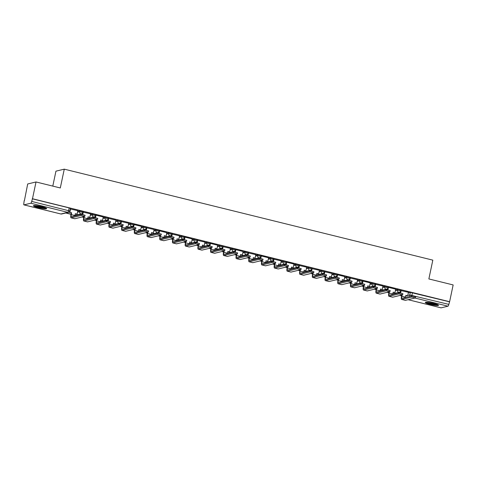 <?xml version="1.0" encoding="UTF-8"?>
<svg xmlns="http://www.w3.org/2000/svg" width="477" height="477" viewBox="0 0 477 477"><rect width="100%" height="100%" fill="white"/><g stroke="black" fill="none" stroke-linecap="round" stroke-linejoin="round"><path stroke-width="0.72" d="M83.022 211.573L79.76 210.768L79.564 211.693L82.897 212.456L83.093 211.532M95.734 214.71L92.472 213.905L92.282 214.835L95.609 215.592L95.805 214.668M108.452 217.852L105.19 217.047L104.994 217.971L108.327 218.734L108.517 217.804M121.164 220.988L117.902 220.183L117.706 221.113L121.039 221.871L121.236 220.946M133.876 224.124L130.62 223.325L130.424 224.25L133.751 225.013L133.948 224.083M146.594 227.267L143.333 226.462L143.136 227.386L146.469 228.149L146.666 227.219M159.306 230.403L156.045 229.598L155.854 230.528L159.181 231.285L159.378 230.361M172.024 233.545L168.763 232.74L168.566 233.664L171.899 234.428L172.09 233.497M184.736 236.681L181.475 235.876L181.278 236.807L184.611 237.564L184.808 236.64M197.448 239.818L194.193 239.013L193.996 239.943L197.323 240.706L197.52 239.776M210.166 242.96L206.905 242.155L206.708 243.079L210.041 243.842L210.238 242.912M222.878 246.096L219.617 245.291L219.426 246.221L222.753 246.979L222.95 246.054M235.596 249.238L232.335 248.434L232.138 249.358L235.471 250.121L235.662 249.191M248.308 252.375L245.047 251.57L244.85 252.5L248.183 253.257L248.38 252.333M261.02 255.511L257.765 254.706L257.568 255.636L260.895 256.399L261.092 255.469M273.738 258.653L270.477 257.848L270.28 258.772L273.613 259.536L273.804 258.606M286.45 261.79L283.189 260.985L282.998 261.915L286.325 262.672L286.522 261.748M299.168 264.932L295.907 264.127L295.71 265.051L299.043 265.814L299.234 264.884M311.88 268.068L308.619 267.263L308.422 268.193L311.755 268.95L311.952 268.026M324.593 271.204L321.337 270.399L321.14 271.33L324.467 272.093L324.664 271.163M337.311 274.347L334.049 273.542L333.852 274.466L337.185 275.229L337.376 274.299M350.023 277.483L346.761 276.678L346.57 277.608L349.897 278.365L350.094 277.441M362.741 280.625L359.479 279.82L359.282 280.744L362.615 281.508L362.806 280.577M375.453 283.761L372.191 282.956L371.994 283.881L375.327 284.644L375.524 283.72M388.165 286.898L384.909 286.093L384.712 287.023L388.039 287.78L388.236 286.856M400.883 290.04L397.621 289.235L397.424 290.159L400.758 290.922L400.948 289.992M430.021 304.35A6.773 0.865 -168.1 0 0 438.542 305.292A6.773 0.865 -168.1 0 0 433.808 303.444A6.773 0.865 -168.1 0 0 425.281 302.501A6.773 0.865 -168.1 0 0 430.021 304.35M38.154 207.62A6.773 0.865 -168.1 0 0 46.68 208.562A6.773 0.865 -168.1 0 0 41.94 206.708A6.773 0.865 -168.1 0 0 33.414 205.766A6.773 0.865 -168.1 0 0 38.154 207.62M36.019 181.964L60.305 187.962L64.27 169.156L432.824 260.138L428.865 278.938L453.15 284.936L449.614 301.714L32.484 198.742L36.019 181.964L27.696 183.967L24.375 200.799M52.792 186.108L55.946 171.16L64.27 169.156M24.16 200.745L23.85 203.303A1.735 0.447 -76.1 0 0 23.922 204.871A1.735 0.447 -76.1 0 0 23.981 204.871L30.85 203.22A1.735 0.447 -76.1 0 0 31.691 201.413L69.827 211.001L70.375 208.389L69.159 207.912L68.61 210.53A1.735 0.447 -76.1 0 1 67.77 212.331L30.85 203.22M32.484 198.742L31.691 201.413M408.288 292.866L410.333 292.371L409.785 294.983L448.821 304.386A1.735 0.447 103.9 0 1 447.981 306.186L441.112 307.844A1.735 0.447 103.9 0 1 441.052 307.844A1.735 0.447 103.9 0 1 440.998 307.814M448.821 304.386L449.614 301.714M405.432 297.517A2.343 0.602 -76.1 0 1 405.504 297.123L405.891 295.311L407.68 295.758L408.449 292.312L400.829 290.565M395.689 289.181L388.403 287.357L387.64 289.766M382.977 286.045L375.399 284.292M367.29 288.102A2.343 0.602 -76.1 0 1 367.362 287.709L367.743 285.896L369.538 286.337L370.307 282.891L362.973 281.084L362.21 283.487M357.547 279.766L349.975 278.013M344.835 276.624L337.543 274.806L336.78 277.215M332.117 273.488L324.545 271.735M316.43 275.545A2.343 0.602 -76.1 0 1 316.507 275.157L316.889 273.345L318.678 273.786L319.447 270.34L311.827 268.599M306.687 267.209L299.115 265.456M293.975 264.073L286.683 262.249L285.92 264.657M278.288 266.13A2.343 0.602 -76.1 0 1 278.359 265.743L278.747 263.924L280.536 264.371L281.305 260.925L273.685 259.178M265.576 262.994A2.343 0.602 -76.1 0 1 265.647 262.6L266.029 260.788L267.824 261.229L268.593 257.783L261.259 255.976L260.496 258.379M255.833 254.658L248.255 252.905M243.115 251.516L235.829 249.698L235.066 252.1M230.403 248.38L222.831 246.627M217.691 245.244L210.399 243.419L209.636 245.828M204.973 242.101L197.4 240.348M192.261 238.965L184.969 237.141L184.205 239.549M179.543 235.823L171.97 234.07M166.831 232.687L159.539 230.862L158.775 233.271M154.119 229.55L146.54 227.797M138.431 231.607A2.343 0.602 -76.1 0 1 138.503 231.214L138.885 229.401L140.679 229.842L141.448 226.396L134.115 224.589L133.351 226.992M128.689 223.272L121.11 221.519M115.977 220.13L108.398 218.377M103.259 216.993L95.966 215.169L95.203 217.578M87.571 219.05A2.343 0.602 -76.1 0 1 87.643 218.663L88.03 216.85L89.819 217.291L90.588 213.845L82.968 212.104M77.829 210.715L70.256 208.962L69.535 212.438L71.645 212.802L71.264 214.614A2.343 0.602 -76.1 0 0 71.359 216.737A2.343 0.602 -76.1 0 0 71.437 216.737L81.305 214.364L85.055 215.216L84.823 216.314L81.072 215.455L71.21 217.834A3.476 0.894 103.9 0 1 71.085 217.834A3.476 0.894 103.9 0 1 70.948 214.692L71.329 212.879M77.715 211.257L79.76 210.768M90.427 214.4L92.472 213.905M103.145 217.536L105.19 217.047M115.857 220.678L117.902 220.183M128.575 223.814L130.62 223.325M141.287 226.951L143.333 226.462M153.999 230.093L156.045 229.598M166.717 233.229L168.763 232.74M179.43 236.371L181.475 235.876M192.148 239.508L194.193 239.013M204.86 242.644L206.905 242.155M217.572 245.786L219.617 245.291M230.29 248.922L232.335 248.434M243.002 252.065L245.047 251.57M255.72 255.201L257.765 254.706M268.432 258.337L270.477 257.848M281.144 261.479L283.189 260.985M293.862 264.616L295.907 264.127M306.574 267.758L308.619 267.263M319.292 270.894L321.337 270.399M332.004 274.031L334.049 273.542M344.716 277.173L346.761 276.678M357.434 280.309L359.479 279.82M370.146 283.445L372.191 282.956M382.864 286.588L384.909 286.093M395.576 289.724L397.621 289.235M400.4 292.687L399.046 292.353M32.239 198.802L69.159 207.912M449.37 301.774L410.333 292.371M387.682 289.551L386.328 289.217M374.97 286.409L373.616 286.075M362.252 283.272L360.898 282.939M349.54 280.13L348.186 279.796M336.828 276.994L335.474 276.66M324.11 273.858L322.756 273.524M311.398 270.715L310.044 270.381M298.68 267.579L297.326 267.245M285.967 264.443L284.614 264.103M273.255 261.301L271.902 260.967M260.537 258.164L259.184 257.83M247.825 255.022L246.472 254.688M235.107 251.886L233.754 251.552M222.395 248.75L221.042 248.41M209.683 245.607L208.33 245.273M196.965 242.471L195.612 242.137M184.253 239.329L182.9 238.995M171.535 236.193L170.182 235.859M158.823 233.056L157.47 232.722M146.111 229.914L144.758 229.58M133.393 226.778L132.04 226.444M120.681 223.635L119.328 223.302M107.963 220.499L106.609 220.165M95.251 217.363L93.897 217.029M82.539 214.221L81.185 213.887M402.105 294.947L401.837 296.223A2.343 0.602 -76.1 0 0 401.932 298.34A2.343 0.602 -76.1 0 0 402.016 298.34L411.884 295.967L415.628 296.819L415.395 297.916L411.651 297.064L401.783 299.437A3.476 0.894 103.9 0 1 401.664 299.437A3.476 0.894 103.9 0 1 401.521 296.295L401.789 295.024M401.664 299.437L405.331 300.343A3.476 0.894 103.9 0 0 405.45 300.343L415.395 297.916M401.157 290.511L400.638 292.956M399.875 295.484L401.604 295.913M395.528 293.701L395.642 293.17M400.185 295.406L401.634 295.764M395.958 293.099L395.844 293.623M405.855 295.46L407.68 295.758M400.352 292.902L400.847 290.565M437.522 304.588A5.867 0.751 11.9 0 1 436.002 304.594A5.867 0.751 11.9 0 1 426.498 302.263M427.947 302.364A5.432 0.692 -168.1 0 0 435.799 304.07A5.432 0.692 -168.1 0 0 436.157 304.093M425.925 302.275A6.732 0.859 -168.1 0 0 436.586 304.797A6.732 0.859 -168.1 0 0 438.047 304.827M45.661 207.853A5.867 0.751 11.9 0 1 44.134 207.859A5.867 0.751 11.9 0 1 34.636 205.527M36.079 205.635A5.432 0.692 -168.1 0 0 43.932 207.34A5.432 0.692 -168.1 0 0 44.295 207.364M34.058 205.539A6.732 0.859 -168.1 0 0 44.719 208.067A6.732 0.859 -168.1 0 0 46.18 208.097M389.393 291.811L389.125 293.081A2.343 0.602 -76.1 0 0 389.22 295.203A2.343 0.602 -76.1 0 0 389.298 295.203L399.166 292.824L402.916 293.683L402.683 294.78L398.933 293.921L389.071 296.295A3.476 0.894 103.9 0 1 388.946 296.3A3.476 0.894 103.9 0 1 388.809 293.158L389.077 291.882M388.946 296.3L392.613 297.201A3.476 0.894 103.9 0 0 392.738 297.201L402.683 294.78M388.439 287.369L387.926 289.813M395.695 289.157L394.968 292.616L393.173 292.174L392.792 293.987A2.343 0.602 -76.1 0 0 392.72 294.381M387.157 292.347L388.892 292.777M382.816 290.565L382.924 290.034M387.473 292.27L388.922 292.628M383.24 289.956L383.132 290.487M393.143 292.323L394.968 292.616M376.681 288.668L376.413 289.944A2.343 0.602 -76.1 0 0 376.502 292.061A2.343 0.602 -76.1 0 0 376.586 292.061L386.453 289.688L390.198 290.541L389.965 291.638L386.221 290.785L376.353 293.158A3.476 0.894 103.9 0 1 376.234 293.158A3.476 0.894 103.9 0 1 376.097 290.022L376.365 288.746M376.234 293.158L379.901 294.065A3.476 0.894 103.9 0 0 380.02 294.065L389.965 291.638M375.727 284.232L375.214 286.677M382.983 286.021L382.25 289.479L380.461 289.038L380.08 290.851A2.343 0.602 -76.1 0 0 380.002 291.238M374.445 289.205L376.174 289.634M370.098 287.422L370.212 286.898M374.761 289.134L376.204 289.491M370.528 286.82L370.414 287.351M380.431 289.181L382.25 289.479M374.922 286.629L375.417 284.286M363.963 285.532L363.695 286.802A2.343 0.602 -76.1 0 0 363.79 288.925A2.343 0.602 -76.1 0 0 363.873 288.925L373.735 286.552L377.486 287.404L377.253 288.502L373.509 287.643L363.641 290.022A3.476 0.894 103.9 0 1 363.516 290.022A3.476 0.894 103.9 0 1 363.379 286.88L363.647 285.61M363.516 290.022L367.183 290.928A3.476 0.894 103.9 0 0 367.308 290.922L377.253 288.502M363.015 281.09L362.496 283.541M361.727 286.069L363.462 286.498M357.386 284.286L357.5 283.755M362.043 285.991L363.492 286.349M357.816 283.678L357.702 284.209M367.713 286.045L369.538 286.337M351.251 282.39L350.983 283.666A2.343 0.602 -76.1 0 0 351.072 285.789A2.343 0.602 -76.1 0 0 351.155 285.783L361.023 283.41L364.768 284.268L364.541 285.365L360.791 284.507L350.923 286.88A3.476 0.894 103.9 0 1 350.804 286.88A3.476 0.894 103.9 0 1 350.667 283.743L350.935 282.467M350.804 286.88L354.471 287.786A3.476 0.894 103.9 0 0 354.596 287.786L364.541 285.365M350.297 277.954L349.784 280.398M357.553 279.743L356.826 283.201L355.031 282.76L354.649 284.572A2.343 0.602 -76.1 0 0 354.578 284.96M349.015 282.933L350.744 283.356M344.674 281.15L344.782 280.619M349.331 282.855L350.78 283.213M345.098 280.542L344.984 281.072M355.001 282.903L356.826 283.201M349.492 280.351L349.987 278.008M338.533 279.254L338.265 280.53A2.343 0.602 -76.1 0 0 338.36 282.646A2.343 0.602 -76.1 0 0 338.443 282.646L348.311 280.273L352.056 281.126L351.823 282.223L348.079 281.37L338.211 283.743A3.476 0.894 103.9 0 1 338.092 283.743A3.476 0.894 103.9 0 1 337.949 280.601L338.217 279.331M338.092 283.743L341.759 284.65A3.476 0.894 103.9 0 0 341.878 284.65L351.823 282.223M337.585 274.818L337.066 277.262M344.835 276.606L344.108 280.065L342.319 279.617L341.931 281.43A2.343 0.602 -76.1 0 0 341.86 281.824M336.303 279.79L338.032 280.22M331.956 278.008L332.07 277.477M336.613 279.719L338.062 280.071M332.386 277.405L332.272 277.93M342.283 279.766L344.108 280.065M325.821 276.117L325.552 277.387A2.343 0.602 -76.1 0 0 325.648 279.51A2.343 0.602 -76.1 0 0 325.725 279.51L335.593 277.131L339.344 277.99L339.111 279.087L335.361 278.228L325.499 280.601A3.476 0.894 103.9 0 1 325.374 280.607A3.476 0.894 103.9 0 1 325.236 277.465L325.505 276.189M325.374 280.607L329.041 281.508A3.476 0.894 103.9 0 0 329.166 281.508L339.111 279.087M324.867 271.675L324.354 274.12M332.123 273.47L331.396 276.922L329.601 276.481L329.219 278.294A2.343 0.602 -76.1 0 0 329.148 278.687M323.585 276.654L325.32 277.083M319.244 274.871L319.351 274.341M323.901 276.577L325.35 276.934M319.668 274.263L319.56 274.794M329.571 276.63L331.396 276.922M324.068 274.072L324.557 271.729M313.109 272.975L312.84 274.251A2.343 0.602 -76.1 0 0 312.93 276.368A2.343 0.602 -76.1 0 0 313.013 276.368L322.881 273.995L326.626 274.853L326.393 275.945L322.649 275.092L312.781 277.465A3.476 0.894 103.9 0 1 312.662 277.465A3.476 0.894 103.9 0 1 312.524 274.329L312.793 273.053M312.662 277.465L316.329 278.371A3.476 0.894 103.9 0 0 316.448 278.371L326.393 275.945M312.155 268.539L311.642 270.984M310.873 273.512L312.602 273.941M306.526 271.729L306.639 271.204M311.189 273.44L312.632 273.798M306.955 271.127L306.842 271.657M316.859 273.488L318.678 273.786M311.35 270.936L311.845 268.593M300.391 269.839L300.122 271.109A2.343 0.602 -76.1 0 0 300.218 273.232A2.343 0.602 -76.1 0 0 300.301 273.232L310.163 270.858L313.914 271.711L313.681 272.808L309.937 271.95L300.069 274.329A3.476 0.894 103.9 0 1 299.944 274.329A3.476 0.894 103.9 0 1 299.806 271.186L300.075 269.916M299.944 274.329L303.61 275.235A3.476 0.894 103.9 0 0 303.736 275.229L313.681 272.808M299.443 265.397L298.924 267.847M306.693 267.192L305.966 270.65L304.171 270.203L303.789 272.015A2.343 0.602 -76.1 0 0 303.718 272.409M298.155 270.376L299.89 270.805M293.814 268.593L293.927 268.062M298.471 270.298L299.92 270.656M294.243 267.985L294.13 268.515M304.141 270.352L305.966 270.65M298.638 267.794L299.127 265.456M287.679 266.703L287.41 267.973A2.343 0.602 -76.1 0 0 287.5 270.095A2.343 0.602 -76.1 0 0 287.583 270.089L297.451 267.716L301.196 268.575L300.969 269.672L297.219 268.813L287.351 271.186A3.476 0.894 103.9 0 1 287.232 271.186A3.476 0.894 103.9 0 1 287.094 268.05L287.363 266.774M287.232 271.186L290.898 272.093A3.476 0.894 103.9 0 0 291.024 272.093L300.969 269.672M286.725 262.261L286.212 264.705M293.981 264.049L293.254 267.508L291.459 267.066L291.077 268.879A2.343 0.602 -76.1 0 0 291.006 269.267M285.443 267.239L287.172 267.663M281.102 265.456L281.209 264.926M285.759 267.162L287.208 267.519M281.525 264.848L281.412 265.379M291.429 267.209L293.254 267.508M274.961 263.56L274.692 264.836A2.343 0.602 -76.1 0 0 274.788 266.953A2.343 0.602 -76.1 0 0 274.871 266.953L284.739 264.58L288.484 265.433L288.251 266.53L284.507 265.677L274.639 268.05A3.476 0.894 103.9 0 1 274.519 268.05A3.476 0.894 103.9 0 1 274.376 264.908L274.645 263.638M274.519 268.05L278.186 268.956A3.476 0.894 103.9 0 0 278.306 268.956L288.251 266.53M274.013 259.124L273.494 261.569M272.731 264.097L274.46 264.526M268.384 262.314L268.497 261.784M273.041 264.025L274.49 264.377M268.813 261.712L268.7 262.237M278.711 264.073L280.536 264.371M273.208 261.521L273.703 259.178M262.249 260.424L261.98 261.694A2.343 0.602 -76.1 0 0 262.076 263.817A2.343 0.602 -76.1 0 0 262.153 263.817L272.021 261.438L275.772 262.296L275.539 263.393L271.789 262.535L261.927 264.908A3.476 0.894 103.9 0 1 261.801 264.914A3.476 0.894 103.9 0 1 261.664 261.772L261.933 260.496M261.801 264.914L265.468 265.814A3.476 0.894 103.9 0 0 265.594 265.814L275.539 263.393M261.295 255.982L260.782 258.427M260.013 260.961L261.748 261.39M255.672 259.178L255.779 258.647M260.329 260.883L261.778 261.241M256.095 258.57L255.988 259.1M265.999 260.937L267.824 261.229M249.537 257.282L249.268 258.558A2.343 0.602 -76.1 0 0 249.358 260.675A2.343 0.602 -76.1 0 0 249.441 260.675L259.309 258.301L263.054 259.16L262.821 260.251L259.077 259.399L249.209 261.772A3.476 0.894 103.9 0 1 249.089 261.772A3.476 0.894 103.9 0 1 248.952 258.635L249.221 257.359M249.089 261.772L252.756 262.678A3.476 0.894 103.9 0 0 252.876 262.678L262.821 260.251M248.583 252.846L248.07 255.29M255.839 254.635L255.106 258.093L253.317 257.652L252.935 259.464A2.343 0.602 -76.1 0 0 252.858 259.852M247.301 257.824L249.03 258.248M242.954 256.036L243.067 255.511M247.617 257.747L249.06 258.105M243.383 255.433L243.27 255.964M253.287 257.795L255.106 258.093M247.778 255.243L248.273 252.899M236.819 254.146L236.55 255.416A2.343 0.602 -76.1 0 0 236.646 257.538A2.343 0.602 -76.1 0 0 236.729 257.538L246.591 255.165L250.342 256.018L250.109 257.115L246.365 256.256L236.497 258.635A3.476 0.894 103.9 0 1 236.371 258.635A3.476 0.894 103.9 0 1 236.234 255.493L236.503 254.223M236.371 258.635L240.038 259.542A3.476 0.894 103.9 0 0 240.164 259.536L250.109 257.115M235.871 249.704L235.352 252.154M243.121 251.498L242.394 254.956L240.599 254.509L240.217 256.322A2.343 0.602 -76.1 0 0 240.146 256.715M234.583 254.682L236.318 255.112M230.242 252.899L230.355 252.369M234.899 254.605L236.348 254.962M230.671 252.291L230.558 252.822M240.569 254.658L242.394 254.956M224.107 251.009L223.838 252.279A2.343 0.602 -76.1 0 0 223.928 254.402A2.343 0.602 -76.1 0 0 224.011 254.396L233.879 252.023L237.624 252.882L237.397 253.979L233.647 253.12L223.779 255.493A3.476 0.894 103.9 0 1 223.659 255.493A3.476 0.894 103.9 0 1 223.522 252.357L223.791 251.081M223.659 255.493L227.326 256.399A3.476 0.894 103.9 0 0 227.451 256.399L237.397 253.979M223.153 246.567L222.64 249.012M230.409 248.356L229.681 251.814L227.887 251.373L227.505 253.186A2.343 0.602 -76.1 0 0 227.434 253.573M221.871 251.546L223.6 251.969M217.53 249.763L217.637 249.232M222.187 251.468L223.635 251.826M217.953 249.155L217.84 249.686M227.857 251.516L229.681 251.814M222.348 248.964L222.842 246.621M211.389 247.867L211.12 249.143A2.343 0.602 -76.1 0 0 211.216 251.26A2.343 0.602 -76.1 0 0 211.299 251.26L221.167 248.887L224.911 249.739L224.679 250.836L220.934 249.984L211.067 252.357A3.476 0.894 103.9 0 1 210.947 252.357A3.476 0.894 103.9 0 1 210.804 249.215L211.072 247.945M210.947 252.357L214.614 253.263A3.476 0.894 103.9 0 0 214.733 253.263L224.679 250.836M210.44 243.431L209.922 245.876M217.691 245.22L216.963 248.678L215.175 248.237L214.787 250.049A2.343 0.602 -76.1 0 0 214.716 250.437M209.159 248.404L210.888 248.833M204.812 246.621L204.925 246.09M209.469 248.332L210.917 248.69M205.241 246.019L205.128 246.549M215.139 248.38L216.963 248.678M198.676 244.731L198.408 246.001A2.343 0.602 -76.1 0 0 198.504 248.123A2.343 0.602 -76.1 0 0 198.581 248.123L208.449 245.744L212.199 246.603L211.967 247.7L208.216 246.842L198.354 249.215A3.476 0.894 103.9 0 1 198.229 249.221A3.476 0.894 103.9 0 1 198.092 246.078L198.36 244.808M198.229 249.221L201.896 250.127A3.476 0.894 103.9 0 0 202.021 250.121L211.967 247.7M197.722 240.289L197.21 242.733M204.979 242.083L204.251 245.536L202.457 245.095L202.075 246.907A2.343 0.602 -76.1 0 0 202.004 247.301M196.441 245.267L198.176 245.697M192.1 243.485L192.207 242.954M196.757 245.19L198.205 245.548M192.523 242.876L192.416 243.407M202.427 245.244L204.251 245.536M196.923 242.686L197.412 240.348M185.964 241.589L185.696 242.865A2.343 0.602 -76.1 0 0 185.786 244.981A2.343 0.602 -76.1 0 0 185.869 244.981L195.737 242.608L199.481 243.467L199.249 244.558L195.504 243.705L185.636 246.078A3.476 0.894 103.9 0 1 185.517 246.078A3.476 0.894 103.9 0 1 185.38 242.942L185.648 241.666M185.517 246.078L189.184 246.985A3.476 0.894 103.9 0 0 189.303 246.985L199.249 244.558M185.01 237.152L184.498 239.597M192.267 238.941L191.533 242.399L189.745 241.958L189.363 243.771A2.343 0.602 -76.1 0 0 189.286 244.158M183.728 242.131L185.458 242.554M179.382 240.342L179.495 239.818M184.044 242.054L185.487 242.411M179.811 239.74L179.698 240.271M189.715 242.101L191.533 242.399M173.246 238.452L172.978 239.728A2.343 0.602 -76.1 0 0 173.073 241.845A2.343 0.602 -76.1 0 0 173.157 241.845L183.019 239.472L186.769 240.325L186.537 241.422L182.792 240.569L172.924 242.942A3.476 0.894 103.9 0 1 172.799 242.942A3.476 0.894 103.9 0 1 172.662 239.8L172.93 238.53M172.799 242.942L176.472 243.848A3.476 0.894 103.9 0 0 176.591 243.848L186.537 241.422M172.298 234.016L171.78 236.461M179.549 235.805L178.821 239.263L177.027 238.816L176.645 240.629A2.343 0.602 -76.1 0 0 176.573 241.022M171.01 238.989L172.746 239.418M166.67 237.206L166.783 236.675M171.326 238.911L172.775 239.269M167.099 236.604L166.986 237.129M176.997 238.965L178.821 239.263M171.493 236.407L171.982 234.07M160.534 235.316L160.266 236.586A2.343 0.602 -76.1 0 0 160.355 238.709A2.343 0.602 -76.1 0 0 160.439 238.703L170.307 236.33L174.051 237.188L173.825 238.285L170.074 237.427L160.206 239.8A3.476 0.894 103.9 0 1 160.087 239.806A3.476 0.894 103.9 0 1 159.95 236.664L160.218 235.388M160.087 239.806L163.754 240.706A3.476 0.894 103.9 0 0 163.879 240.706L173.825 238.285M159.58 230.874L159.068 233.319M166.837 232.663L166.109 236.121L164.315 235.68L163.933 237.492A2.343 0.602 -76.1 0 0 163.861 237.88M158.298 235.853L160.028 236.276M153.958 234.07L154.065 233.539M158.614 235.775L160.063 236.133M154.381 233.462L154.268 233.992M164.285 235.823L166.109 236.121M147.816 232.174L147.548 233.45A2.343 0.602 -76.1 0 0 147.643 235.566A2.343 0.602 -76.1 0 0 147.727 235.566L157.595 233.193L161.339 234.046L161.107 235.143L157.362 234.29L147.494 236.664A3.476 0.894 103.9 0 1 147.375 236.664A3.476 0.894 103.9 0 1 147.232 233.521L147.5 232.251M147.375 236.664L151.042 237.57A3.476 0.894 103.9 0 0 151.161 237.57L161.107 235.143M146.868 227.738L146.35 230.182M154.119 229.526L153.391 232.985L151.603 232.543L151.215 234.356A2.343 0.602 -76.1 0 0 151.143 234.744M145.586 232.71L147.315 233.14M141.24 230.928L141.353 230.397M145.902 232.639L147.345 232.997M141.669 230.325L141.556 230.856M151.567 232.687L153.391 232.985M146.063 230.135L146.558 227.791M135.104 229.038L134.836 230.308A2.343 0.602 -76.1 0 0 134.931 232.43A2.343 0.602 -76.1 0 0 135.009 232.43L144.877 230.057L148.627 230.91L148.395 232.007L144.644 231.148L134.782 233.527A3.476 0.894 103.9 0 1 134.657 233.527A3.476 0.894 103.9 0 1 134.52 230.385L134.788 229.115M134.657 233.527L138.324 234.434A3.476 0.894 103.9 0 0 138.449 234.428L148.395 232.007M134.15 224.595L133.638 227.046M132.868 229.574L134.603 230.003M128.528 227.791L128.641 227.261M133.184 229.497L134.633 229.854M128.951 227.183L128.844 227.714M138.855 229.55L140.679 229.842M122.392 225.895L122.124 227.171A2.343 0.602 -76.1 0 0 122.213 229.288A2.343 0.602 -76.1 0 0 122.297 229.288L132.165 226.915L135.909 227.773L135.677 228.865L131.932 228.012L122.064 230.385A3.476 0.894 103.9 0 1 121.945 230.385A3.476 0.894 103.9 0 1 121.808 227.249L122.076 225.973M121.945 230.385L125.612 231.291A3.476 0.894 103.9 0 0 125.731 231.291L135.677 228.865M121.438 221.459L120.925 223.904M128.695 223.248L127.961 226.706L126.172 226.265L125.791 228.078A2.343 0.602 -76.1 0 0 125.713 228.465M120.156 226.438L121.885 226.861M115.81 224.655L115.923 224.124M120.472 226.36L121.915 226.718M116.239 224.047L116.126 224.578M126.143 226.408L127.961 226.706M120.633 223.856L121.128 221.513M109.674 222.759L109.406 224.035A2.343 0.602 -76.1 0 0 109.501 226.152A2.343 0.602 -76.1 0 0 109.585 226.152L119.447 223.779L123.197 224.631L122.965 225.728L119.22 224.876L109.352 227.249A3.476 0.894 103.9 0 1 109.227 227.249A3.476 0.894 103.9 0 1 109.09 224.107L109.358 222.837M109.227 227.249L112.9 228.155A3.476 0.894 103.9 0 0 113.019 228.155L122.965 225.728M108.726 218.323L108.207 220.768M115.977 220.112L115.249 223.57L113.454 223.123L113.073 224.935A2.343 0.602 -76.1 0 0 113.001 225.329M107.438 223.296L109.173 223.725M103.098 221.513L103.211 220.982M107.754 223.218L109.203 223.576M103.527 220.911L103.414 221.435M113.425 223.272L115.249 223.57M107.921 220.714L108.416 218.377M96.962 219.623L96.694 220.893A2.343 0.602 -76.1 0 0 96.783 223.015A2.343 0.602 -76.1 0 0 96.867 223.015L106.735 220.636L110.479 221.495L110.253 222.592L106.502 221.733L96.634 224.107A3.476 0.894 103.9 0 1 96.515 224.112A3.476 0.894 103.9 0 1 96.378 220.97L96.646 219.694M96.515 224.112L100.182 225.013A3.476 0.894 103.9 0 0 100.307 225.013L110.253 222.592M96.008 215.181L95.495 217.625M103.265 216.969L102.537 220.428L100.742 219.986L100.361 221.799A2.343 0.602 -76.1 0 0 100.289 222.193M94.726 220.159L96.455 220.589M90.386 218.377L90.493 217.846M95.042 220.082L96.491 220.44M90.809 217.768L90.702 218.299M100.713 220.135L102.537 220.428M84.244 216.48L83.976 217.756A2.343 0.602 -76.1 0 0 84.071 219.873A2.343 0.602 -76.1 0 0 84.155 219.873L94.023 217.5L97.767 218.353L97.535 219.45L93.79 218.597L83.922 220.97A3.476 0.894 103.9 0 1 83.803 220.97A3.476 0.894 103.9 0 1 83.66 217.834L83.928 216.558M83.803 220.97L87.47 221.877A3.476 0.894 103.9 0 0 87.589 221.877L97.535 219.45M83.296 212.044L82.777 214.489M82.014 217.017L83.743 217.446M77.668 215.234L77.781 214.704M82.33 216.946L83.773 217.303M78.097 214.632L77.984 215.163M87.995 216.993L89.819 217.291M82.491 214.441L82.986 212.098M71.085 217.834L74.752 218.74A3.476 0.894 103.9 0 0 74.877 218.734L84.823 216.314M70.578 208.902L69.851 212.36L71.645 212.802M69.851 212.36L69.535 212.438M77.834 210.697L77.107 214.149L75.312 213.708L74.931 215.521A2.343 0.602 -76.1 0 0 74.859 215.914M65.748 213.004L71.031 214.31M66.064 212.927L71.061 214.161M75.283 213.857L77.107 214.149M23.981 204.871L60.901 213.982L67.77 212.331A1.735 1.664 76.5 0 0 68.533 212.337A1.735 1.735 0 0 0 69.827 211.001M405.754 295.955L406.821 295.698M407.74 295.478L409.785 294.983A1.735 1.664 -103.5 0 0 410.077 296.396M408.121 299.699L441.112 307.844M447.981 306.186L414.99 298.047M77.518 212.187L79.564 211.693A1.735 1.664 76.5 0 0 80.84 213.785A1.735 1.664 -103.5 0 0 81.603 213.785A1.735 1.735 0 0 0 82.897 212.456M90.236 215.324L92.282 214.835A1.735 1.664 76.5 0 0 93.552 216.922A1.735 1.664 -103.5 0 0 94.315 216.928A1.735 1.735 0 0 0 95.609 215.592M102.949 218.466L104.994 217.971A1.735 1.664 76.5 0 0 106.27 220.064A1.735 1.664 -103.5 0 0 107.033 220.064A1.735 1.735 0 0 0 108.327 218.734M115.661 221.602L117.706 221.113A1.735 1.664 76.5 0 0 118.982 223.2A1.735 1.664 -103.5 0 0 119.745 223.2A1.735 1.735 0 0 0 121.039 221.871M128.379 224.745L130.424 224.25A1.735 1.664 76.5 0 0 131.7 226.337A1.735 1.664 -103.5 0 0 132.457 226.342A1.735 1.735 0 0 0 133.751 225.013M141.091 227.881L143.136 227.386A1.735 1.664 76.5 0 0 144.412 229.479A1.735 1.664 -103.5 0 0 145.175 229.479A1.735 1.735 0 0 0 146.469 228.149M153.809 231.017L155.854 230.528A1.735 1.664 76.5 0 0 157.124 232.615A1.735 1.664 -103.5 0 0 157.887 232.621A1.735 1.735 0 0 0 159.181 231.285M166.521 234.159L168.566 233.664A1.735 1.664 76.5 0 0 169.842 235.757A1.735 1.664 -103.5 0 0 170.605 235.757A1.735 1.735 0 0 0 171.899 234.428M179.233 237.296L181.278 236.807A1.735 1.664 76.5 0 0 182.554 238.894A1.735 1.664 -103.5 0 0 183.317 238.894A1.735 1.735 0 0 0 184.611 237.564M191.951 240.438L193.996 239.943A1.735 1.664 76.5 0 0 195.272 242.03A1.735 1.664 -103.5 0 0 196.029 242.036A1.735 1.735 0 0 0 197.323 240.706M204.663 243.574L206.708 243.079A1.735 1.664 76.5 0 0 207.984 245.172A1.735 1.664 -103.5 0 0 208.747 245.172A1.735 1.735 0 0 0 210.041 243.842M217.381 246.71L219.426 246.221A1.735 1.664 76.5 0 0 220.696 248.308A1.735 1.664 -103.5 0 0 221.459 248.314A1.735 1.735 0 0 0 222.753 246.979M230.093 249.853L232.138 249.358A1.735 1.664 76.5 0 0 233.414 251.445A1.735 1.664 -103.5 0 0 234.177 251.451A1.735 1.735 0 0 0 235.471 250.121M242.805 252.989L244.85 252.5A1.735 1.664 76.5 0 0 246.126 254.587A1.735 1.664 -103.5 0 0 246.889 254.587A1.735 1.735 0 0 0 248.183 253.257M255.523 256.125L257.568 255.636A1.735 1.664 76.5 0 0 258.844 257.723A1.735 1.664 -103.5 0 0 259.601 257.729A1.735 1.735 0 0 0 260.895 256.399M268.235 259.267L270.28 258.772A1.735 1.664 76.5 0 0 271.556 260.865A1.735 1.664 -103.5 0 0 272.319 260.865A1.735 1.735 0 0 0 273.613 259.536M280.953 262.404L282.998 261.915A1.735 1.664 76.5 0 0 284.268 264.002A1.735 1.664 -103.5 0 0 285.031 264.008A1.735 1.735 0 0 0 286.325 262.672M293.665 265.546L295.71 265.051A1.735 1.664 76.5 0 0 296.986 267.138A1.735 1.664 -103.5 0 0 297.749 267.144A1.735 1.735 0 0 0 299.043 265.814M306.377 268.682L308.422 268.193A1.735 1.664 76.5 0 0 309.698 270.28A1.735 1.664 -103.5 0 0 310.461 270.28A1.735 1.735 0 0 0 311.755 268.95M319.095 271.818L321.14 271.33A1.735 1.664 76.5 0 0 322.416 273.416A1.735 1.664 -103.5 0 0 323.173 273.422A1.735 1.735 0 0 0 324.467 272.093M331.807 274.961L333.852 274.466A1.735 1.664 76.5 0 0 335.128 276.559A1.735 1.664 -103.5 0 0 335.891 276.559A1.735 1.735 0 0 0 337.185 275.229M344.525 278.097L346.57 277.608A1.735 1.664 76.5 0 0 347.84 279.695A1.735 1.664 -103.5 0 0 348.604 279.701A1.735 1.735 0 0 0 349.897 278.365M357.237 281.239L359.282 280.744A1.735 1.664 76.5 0 0 360.558 282.831A1.735 1.664 -103.5 0 0 361.322 282.837A1.735 1.735 0 0 0 362.615 281.508M369.949 284.375L371.994 283.881A1.735 1.664 76.5 0 0 373.27 285.973A1.735 1.664 -103.5 0 0 374.034 285.973A1.735 1.735 0 0 0 375.327 284.644M382.667 287.512L384.712 287.023A1.735 1.664 76.5 0 0 385.988 289.11A1.735 1.664 -103.5 0 0 386.746 289.116A1.735 1.735 0 0 0 388.039 287.78M395.379 290.654L397.424 290.159A1.735 1.664 76.5 0 0 398.7 292.252A1.735 1.664 -103.5 0 0 399.464 292.252A1.735 1.735 0 0 0 400.758 290.922M400.686 290.964A1.735 1.664 -103.5 0 1 399.464 292.252L392.821 293.85M387.974 287.828A1.735 1.664 -103.5 0 1 386.746 289.116L380.103 290.714M375.256 284.686A1.735 1.664 -103.5 0 1 374.034 285.973L367.391 287.571M362.544 281.549A1.735 1.664 -103.5 0 1 361.322 282.837L354.679 284.435M349.826 278.413A1.735 1.664 -103.5 0 1 348.604 279.701L341.961 281.299M337.114 275.271A1.735 1.664 -103.5 0 1 335.891 276.559L329.249 278.157M324.402 272.134A1.735 1.664 -103.5 0 1 323.173 273.422L316.531 275.02M311.684 268.998A1.735 1.664 -103.5 0 1 310.461 270.28L303.819 271.878M298.972 265.856A1.735 1.664 -103.5 0 1 297.749 267.144L291.107 268.742M286.254 262.72A1.735 1.664 -103.5 0 1 285.031 264.008L278.389 265.606M273.542 259.577A1.735 1.664 -103.5 0 1 272.319 260.865L265.677 262.463M260.83 256.441A1.735 1.664 -103.5 0 1 259.601 257.729L252.959 259.327M248.112 253.305A1.735 1.664 -103.5 0 1 246.889 254.587L240.247 256.185M235.399 250.163A1.735 1.664 -103.5 0 1 234.177 251.451L227.535 253.048M222.681 247.026A1.735 1.664 -103.5 0 1 221.459 248.314L214.817 249.912M209.969 243.884A1.735 1.664 -103.5 0 1 208.747 245.172L202.105 246.77M197.257 240.748A1.735 1.664 -103.5 0 1 196.029 242.036L189.393 243.634M184.539 237.612A1.735 1.664 -103.5 0 1 183.317 238.894L176.675 240.491M171.827 234.469A1.735 1.664 -103.5 0 1 170.605 235.757L163.963 237.355M159.109 231.333A1.735 1.664 -103.5 0 1 157.887 232.621L151.245 234.219M146.397 228.191A1.735 1.664 -103.5 0 1 145.175 229.479L138.533 231.077M133.685 225.055A1.735 1.664 -103.5 0 1 132.457 226.342L125.821 227.94M120.967 221.918A1.735 1.664 -103.5 0 1 119.745 223.2L113.103 224.798M108.255 218.776A1.735 1.664 -103.5 0 1 107.033 220.064L100.391 221.662M95.537 215.64A1.735 1.664 -103.5 0 1 94.315 216.928L87.673 218.526M82.825 212.498A1.735 1.664 -103.5 0 1 81.603 213.785L74.961 215.383M412.45 292.657L411.901 295.269A1.735 0.447 -76.1 0 1 411.699 296.008M23.922 204.871L60.841 213.988A1.735 1.735 0 0 0 61.664 213.988A1.735 1.664 76.5 0 1 60.901 213.982A1.735 0.447 103.9 0 1 60.841 213.988A1.735 0.447 103.9 0 1 60.788 213.958M411.651 297.064L411.884 295.967M405.504 297.123L401.837 296.223M405.45 300.343L401.783 299.437M398.933 293.921L399.166 292.824M392.792 293.987L389.125 293.081M392.738 297.201L389.071 296.295M386.221 290.785L386.453 289.688M380.08 290.851L376.413 289.944M380.02 294.065L376.353 293.158M373.509 287.643L373.735 286.552M367.362 287.709L363.695 286.802M367.308 290.922L363.641 290.022M360.791 284.507L361.023 283.41M354.649 284.572L350.983 283.666M354.596 287.786L350.923 286.88M348.079 281.37L348.311 280.273M341.931 281.43L338.265 280.53M341.878 284.65L338.211 283.743M335.361 278.228L335.593 277.131M329.219 278.294L325.552 277.387M329.166 281.508L325.499 280.601M322.649 275.092L322.881 273.995M316.507 275.157L312.84 274.251M316.448 278.371L312.781 277.465M309.937 271.95L310.163 270.858M303.789 272.015L300.122 271.109M303.736 275.229L300.069 274.329M297.219 268.813L297.451 267.716M291.077 268.879L287.41 267.973M291.024 272.093L287.351 271.186M284.507 265.677L284.739 264.58M278.359 265.743L274.692 264.836M278.306 268.956L274.639 268.05M271.789 262.535L272.021 261.438M265.647 262.6L261.98 261.694M265.594 265.814L261.927 264.908M259.077 259.399L259.309 258.301M252.935 259.464L249.268 258.558M252.876 262.678L249.209 261.772M246.365 256.256L246.591 255.165M240.217 256.322L236.55 255.416M240.164 259.536L236.497 258.635M233.647 253.12L233.879 252.023M227.505 253.186L223.838 252.279M227.451 256.399L223.779 255.493M220.934 249.984L221.167 248.887M214.787 250.049L211.12 249.143M214.733 253.263L211.067 252.357M208.216 246.842L208.449 245.744M202.075 246.907L198.408 246.001M202.021 250.121L198.354 249.215M195.504 243.705L195.737 242.608M189.363 243.771L185.696 242.865M189.303 246.985L185.636 246.078M182.792 240.569L183.019 239.472M176.645 240.629L172.978 239.728M176.591 243.848L172.924 242.942M170.074 237.427L170.307 236.33M163.933 237.492L160.266 236.586M163.879 240.706L160.206 239.8M157.362 234.29L157.595 233.193M151.215 234.356L147.548 233.45M151.161 237.57L147.494 236.664M144.644 231.148L144.877 230.057M138.503 231.214L134.836 230.308M138.449 234.428L134.782 233.527M131.932 228.012L132.165 226.915M125.791 228.078L122.124 227.171M125.731 231.291L122.064 230.385M119.22 224.876L119.447 223.779M113.073 224.935L109.406 224.035M113.019 228.155L109.352 227.249M106.502 221.733L106.735 220.636M100.361 221.799L96.694 220.893M100.307 225.013L96.634 224.107M93.79 218.597L94.023 217.5M87.643 218.663L83.976 217.756M87.589 221.877L83.922 220.97M81.072 215.455L81.305 214.364M74.931 215.521L71.264 214.614M74.877 218.734L71.21 217.834M61.664 213.988L68.533 212.337M408.091 299.705L441.052 307.844"/></g></svg>
